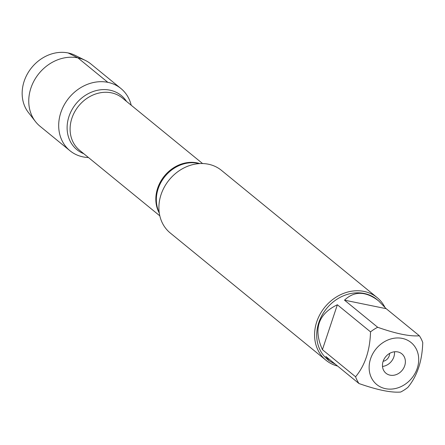 <?xml version="1.0" encoding="UTF-8"?>
<svg xmlns="http://www.w3.org/2000/svg" width="445" height="445" viewBox="0 0 445 445"><rect width="100%" height="100%" fill="white"/><g stroke="black" fill="none" stroke-linecap="round" stroke-linejoin="round"><path stroke-width="0.67" d="M389.564 353.43A7.103 6.052 -50.7 0 1 383.145 361.284M377.143 297.594L221.465 170.368A40.45 34.449 129.3 0 0 169.195 179.886A40.45 34.449 129.3 0 0 170.274 233.008L325.951 360.233A40.45 34.449 -50.7 0 1 320.116 314.137A40.45 34.449 -50.7 0 1 364.021 291.425A40.45 34.449 -50.7 0 1 377.143 297.594A40.45 34.449 -50.7 0 1 384.669 306.839M107.84 82.342A40.211 34.248 -50.7 0 1 131.208 105.231A40.211 34.248 -50.7 0 0 120.884 88.477A40.211 34.248 -50.7 0 0 68.919 97.945A40.211 34.248 -50.7 0 0 69.993 150.755A40.211 34.248 -50.7 0 0 83.043 156.89A40.211 34.248 -50.7 0 0 88.466 157.53A40.211 34.248 -50.7 0 1 59.992 115.422A40.211 34.248 -50.7 0 1 107.84 82.342L77.908 57.878L68.135 52.955M337.605 366.068A40.45 34.449 -50.7 0 1 325.951 360.233M390.054 375.163A12.538 10.68 129.3 0 0 403.665 368.121A12.538 10.68 129.3 0 0 401.852 353.831A12.538 10.68 129.3 0 0 385.648 356.784A12.538 10.68 129.3 0 0 385.982 373.249A12.538 10.68 129.3 0 0 390.054 375.163M385.554 388.685A27.128 23.107 129.3 0 0 418.712 359.732A27.128 23.107 129.3 0 0 385.893 340.915A27.128 23.107 129.3 0 0 369.128 367.353A27.128 23.107 129.3 0 0 385.554 388.685M407.809 387.45C417.221 376.086 422.199 361.118 422.75 342.539A38.832 33.075 129.3 0 0 419.374 335.791C409.912 336.57 396.011 333.733 377.683 327.275A38.832 33.075 129.3 0 0 370.529 331.87C369.979 350.443 365 365.417 355.588 376.782A38.832 33.075 129.3 0 0 358.97 383.529C377.299 389.987 391.194 392.824 400.656 392.045A38.832 33.075 129.3 0 0 407.809 387.45M386.199 308.685L378.5 300.792C365.634 291.052 354.303 290.846 344.508 300.164L386.199 308.685L419.374 335.791M344.508 300.164L377.683 327.275M337.36 304.758C318.197 314.048 313.213 329.016 322.419 349.67L337.36 304.758L370.529 331.87M322.419 349.67L355.588 376.782M358.97 383.529L325.796 356.417L329.356 360.928L335.402 364.266M329.356 360.928L327.637 359.521A38.832 33.075 -50.7 0 1 326.597 308.524A38.832 33.075 -50.7 0 1 376.776 299.385L378.5 300.792M394.487 351.778A12.538 10.68 -50.7 0 1 382.505 366.441M69.993 150.755L40.061 126.291A40.211 34.248 -50.7 0 1 35.467 121.585A40.211 34.248 -50.7 0 1 38.988 73.481A40.211 34.248 -50.7 0 1 85.429 60.453A40.211 34.248 -50.7 0 1 90.952 64.013L120.884 88.477M85.429 60.453L75.172 55.358A37.619 32.04 129.3 0 0 31.729 67.545A37.619 32.04 129.3 0 0 28.436 112.546L35.467 121.585M199.199 163.61A33.909 28.881 129.3 0 0 197.797 163.287A33.909 28.881 129.3 0 0 164.461 177.082A33.909 28.881 129.3 0 0 159.215 212.532M159.299 213.105A33.77 28.764 -50.7 0 1 163.448 177.227A33.77 28.764 -50.7 0 1 197.107 162.887A33.77 28.764 -50.7 0 1 199.772 163.576M202.558 163.537L122.336 97.983A33.77 28.764 129.3 0 0 111.378 92.827A33.77 28.764 129.3 0 0 74.721 111.79A33.77 28.764 129.3 0 0 79.594 150.282L159.816 215.842M83.799 153.72A35.005 29.815 -50.7 0 1 69.91 113.97A35.005 29.815 -50.7 0 1 109.893 90.163A35.005 29.815 -50.7 0 1 126.541 101.421"/></g></svg>
